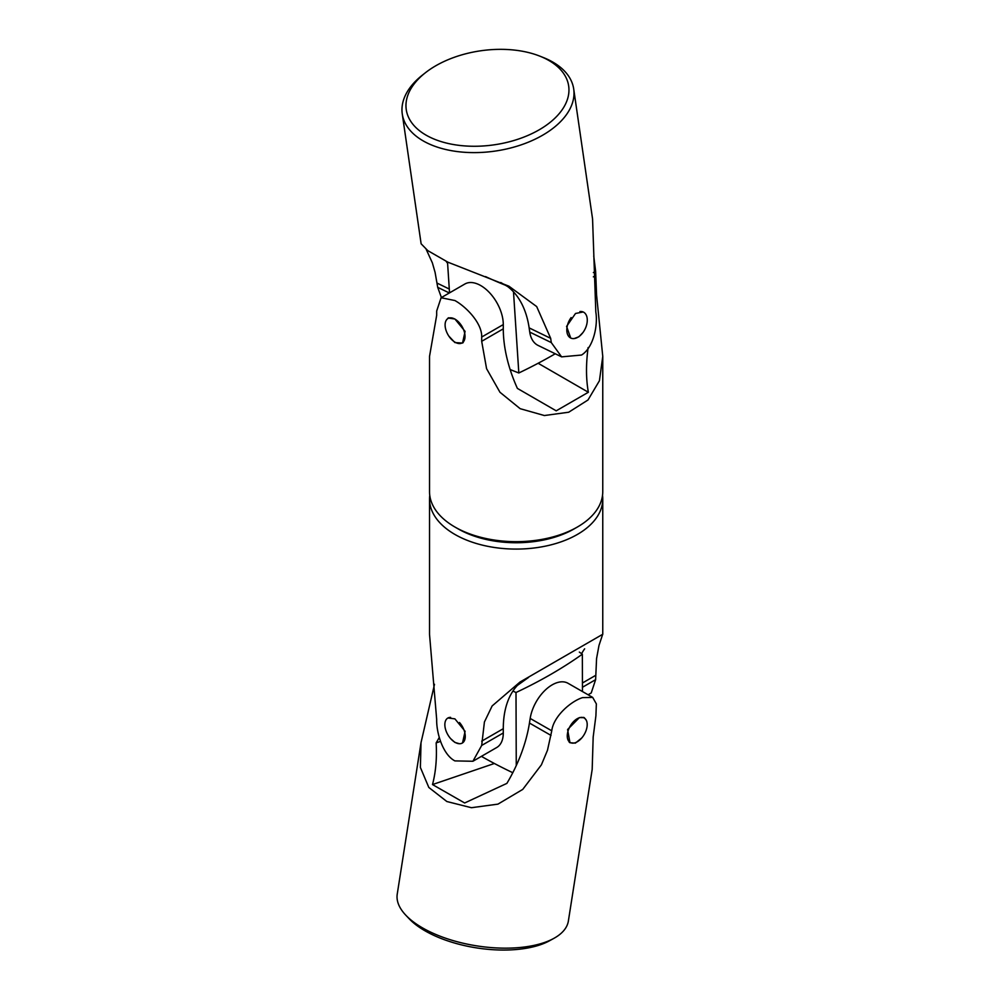 <?xml version="1.0" encoding="UTF-8"?>
<svg xmlns="http://www.w3.org/2000/svg" width="1000" height="1000" viewBox="0 0 1000 1000"><rect width="100%" height="100%" fill="white"/><g stroke="black" fill="none" stroke-linecap="round" stroke-linejoin="round"><path stroke-width="1.5" d="M555.25 353.762A454.7 241.1 176.2 0 1 518.825 372.975L513.5 291.837M505.7 285.35A454.7 241.1 176.2 0 1 485.538 276.6M518.825 372.975A454.7 241.1 176.2 0 1 510.125 369.525M449.538 292.863L447.512 262M429.762 495.363A86.625 50.012 0 0 0 429.525 499.075A86.625 50.012 0 0 0 454.9 534.438A86.625 50.012 0 0 0 549.3 545.275A86.625 50.012 0 0 0 602.762 499.075A86.625 50.012 0 0 0 602.525 495.363M575.75 527.938A82.075 47.387 180 0 1 458.113 528.862A82.075 47.387 0 0 0 574.188 528.862L577.4 527.013A86.625 50.012 180 0 1 454.9 527.013L458.113 528.862L454.9 527.013A86.625 50.012 180 0 1 429.525 491.65L429.525 356.388L436.675 315.325L436.675 311.05L441.087 297.738L454.9 300.538C466.362 306.9 482.225 323.338 481.688 337.038L503.288 324.575A31.825 18.375 -120 0 0 489.387 292.538A31.825 18.375 -120 0 0 464.862 284.012L441.087 297.738M588.088 694.775L591.213 692.975L595.625 679.663L596.575 658.525L598.987 645.45L602.688 634.3L519.95 682.075L492.137 705.95L484.412 722L481.688 745.438L472.912 761.263L454.9 760.9C442.987 754.788 436.325 733.037 436.675 719.45L429.525 634.338L429.525 499.075M450.625 738.612L454.9 742.438L459.487 743.737M462.537 742.9L465.112 731.312L454.9 718.863L447.975 717.975M472.912 761.263L496.688 747.537A31.825 18.375 -120 0 0 503.288 732.962L481.688 745.438M528.575 677.4L517.388 685.413A109.412 63.175 -120 0 0 503.288 728.7L503.288 732.962M581.6 653.675A109.412 63.175 60 0 1 584.637 648.825M425.387 72.763L422.475 75.05A86.625 50.125 -8.3 0 0 402.262 113.925A86.625 50.125 -8.3 0 0 458.587 151.725A86.625 50.125 -8.3 0 0 549.05 131.175A86.625 50.125 -8.3 0 0 573.713 89.038A86.625 50.125 -8.3 0 0 543.288 57.512L539.85 56.15A82.075 47.5 171.7 0 1 545.312 125.95A82.075 47.5 171.7 0 1 432.3 138.3A82.075 47.5 171.7 0 1 425.387 72.763A82.075 47.5 171.7 0 1 429.6 69.662A82.075 47.5 171.7 0 1 539.85 56.15M573.713 89.038L592.562 218.912L595.812 311.975C598.038 324.875 593.75 347.4 581.55 355.037L561.613 356.863L551.287 342.575L529.75 332.1A31.825 19.762 115.9 0 0 538.1 345.425L561.613 356.863M574.188 338.562L578.9 336.775L582.962 332.537M583.2 311.988L575.513 313.475L566.575 326.425L570.737 338.038A14.438 8.963 -64.1 0 1 566.838 330.95A14.438 8.963 -64.1 0 1 571.138 317.575M449.325 292.987L437.7 287.325L441.425 297.55M437.7 287.325L435.087 272.387L432.375 262.887L426.2 249.363M402.262 113.925L421.125 243.8L427.788 250.625L447.912 262.188L508.913 286.188L536.688 306.575L550.675 338.35L551.287 342.575M529.75 332.1L529.138 327.875A109.412 67.938 115.9 0 0 507.812 286.637L500.8 282.525M446.175 261.375A109.412 67.938 -64.1 0 1 447.6 263.363M579.913 311.537A14.438 8.963 -64.1 0 1 583.362 312.062A14.438 8.963 -64.1 0 1 587.25 319.163A14.438 8.963 -64.1 0 1 581.888 333.862A14.438 8.963 -64.1 0 1 570.737 338.038M462.075 342.925A14.438 8.338 -120 0 0 463.188 342.625M448.725 317.75A14.438 8.338 -120 0 0 447.975 318.512M593.375 272.562L595.625 271.262L596.575 295.038L602.762 356.388L602.762 491.65A86.625 50.012 180 0 1 577.4 527.013M448.862 336.125L454.9 342.575L462.537 343.05L465.087 331.388L454.9 319L448.1 318.038L446.325 320.1M595.625 271.262L593.737 256.012M602.762 356.388L599.425 380.75L588 399.988L568.7 412.225L544.375 415.538L520.15 408.675L499.963 392.262L486.575 368.675L481.688 341.312L481.688 337.038M503.288 324.575L503.288 328.837A109.412 63.175 -120 0 0 517.388 388.4L556.213 410.825L588.362 392.262C585.975 379.012 585.9 364.113 588.125 347.562M588.362 392.262L538.138 363.263M455.662 342.537A14.1 8.137 60 0 1 445.112 325.662A14.1 8.137 60 0 1 454.45 318.863A14.1 8.137 60 0 1 455.062 319.188A14.1 8.137 60 0 1 465.025 336.45A14.1 8.137 60 0 1 455.662 342.537M512.8 772.712A454.7 261.45 179.8 0 1 481.425 756.363M516.263 765.588L516 692.513A454.7 261.45 179.8 0 1 512.938 691.062M579.338 652.1A454.7 261.45 179.8 0 1 582.337 654.2A454.7 261.45 179.8 0 1 516 692.513M582.337 654.2L582.475 691.55M459.487 722.5A14.438 8.338 60 0 1 465.262 736.4A14.438 8.338 60 0 1 462.275 743.062A14.438 8.338 60 0 1 451.175 739.212A14.438 8.338 60 0 1 444.85 724.712A14.438 8.338 60 0 1 447.837 718.05A14.438 8.338 60 0 1 450.625 717.375M569.237 742.25A14.438 8.375 119.8 0 0 570.275 742.525M584.288 718.062A14.438 8.375 119.8 0 0 583.6 717.362M439.275 737.45A109.412 63.425 -60.2 0 1 436.15 742.887C437.013 758.225 435.788 772.113 432.5 784.562L464.65 802.975L506.875 783.388A109.412 63.425 119.8 0 0 529.45 723.05L530.175 718.438L551.763 730.8C553.462 716.338 570.938 701.225 582.537 697.625L592.675 697.4L596.35 703.9L595.913 715.763L593.175 737.05L592.175 769.488L568.375 921A86.625 38.788 -171.1 0 1 553.862 938.375A86.625 38.788 -171.1 0 1 544.05 942.638A86.625 38.788 -171.1 0 1 405.725 915.113A86.625 38.788 -171.1 0 1 397.238 894.112L421.025 742.613L434.513 684.287M405.725 915.113L409.137 918.725A82.075 36.75 8.9 0 0 540.212 944.812A82.075 36.75 8.9 0 0 549.5 940.775L553.862 938.375M586.312 720.288L584.312 717.688L579.4 717.6L567.587 729.538L569.963 742.738L575.388 743.112L581.825 737.887M551.763 730.8L547.487 750.225L541.413 764.812L522.75 789.4L497.95 804.137L471.4 807.712L446.85 801.525L428.825 787.463L420.387 767.463L421.025 742.613M436.15 742.887L440.525 741.4M432.5 784.562L494.375 763.487M592.675 697.4L568.062 683.3A31.825 18.45 119.8 0 0 545.65 689.737A31.825 18.45 119.8 0 0 530.175 718.438M579.05 717.862A14.1 8.175 119.8 0 0 577.112 718.775A14.1 8.175 119.8 0 0 567.263 735.975A14.1 8.175 119.8 0 0 575.425 742.663A14.1 8.175 119.8 0 0 587.038 726.75A14.1 8.175 119.8 0 0 579.05 717.862M481.688 741.162L503.288 728.7M582.438 683L595.625 675.387M595.625 679.663L582.463 687.262M550.675 338.35L529.138 327.875M449.288 289.037L437.088 283.113M481.688 341.312L503.288 328.837M593.35 276.85L595.625 275.538M529.45 723.05L551.038 735.425M602.762 634.338L602.762 499.075"/></g></svg>
